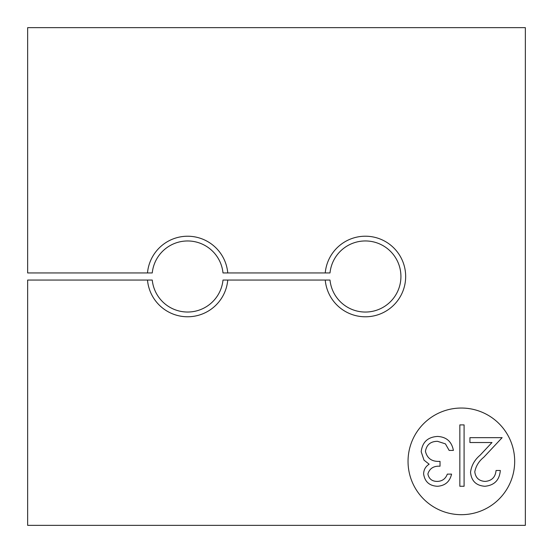 <?xml version="1.0" encoding="UTF-8"?>
<svg xmlns="http://www.w3.org/2000/svg" width="553" height="553" viewBox="0 0 553 553"><rect width="100%" height="100%" fill="white"/><g stroke="black" fill="none" stroke-linecap="round" stroke-linejoin="round"><path stroke-width="0.83" d="M330.003 272.947L222.997 272.947A35.551 35.551 0 0 0 152.255 272.947L27.65 272.947L27.65 27.65L525.35 27.65L525.35 525.35L27.65 525.35L27.65 280.053L152.255 280.053A35.551 35.551 0 0 0 222.997 280.053L330.003 280.053A35.551 35.551 0 0 0 367.157 312.003A35.551 35.551 0 0 0 400.925 276.5A35.551 35.551 0 0 0 367.157 240.997A35.551 35.551 0 0 0 330.003 272.947M408.038 461.361A53.323 53.323 0 0 0 461.361 514.684A53.323 53.323 0 0 0 514.684 461.361A53.323 53.323 0 0 0 461.361 408.038A53.323 53.323 0 0 0 408.038 461.361M485.071 481.414C491.741 480.875 495.398 477.225 496.062 470.479L500.313 470.479C499.525 480.094 494.375 485.361 484.857 486.274C476.112 485.631 471.336 480.93 470.534 472.186C471.481 465.412 474.681 459.743 480.128 455.181L491.983 442.524L469.926 442.524L469.926 437.658L502.138 437.658L483.751 457.276C478.912 461.161 475.926 465.999 474.792 471.806C475.539 477.806 478.967 481.013 485.071 481.414M464.091 424.898L464.091 486.274L459.84 486.274L459.84 424.898L464.091 424.898M437.409 481.414C442.282 481.2 445.587 478.767 447.322 474.121L451.573 474.121C449.803 481.677 445.103 485.728 437.464 486.274C429.418 485.866 424.801 481.76 423.626 473.962C423.722 469.739 425.568 466.483 429.156 464.209L424.02 460.165L421.192 451.739C422.347 442.103 427.815 437.008 437.589 436.441C446.465 436.932 451.732 441.591 453.398 450.419L449.147 450.419L445.435 443.872L437.513 441.308C430.593 441.377 426.57 444.723 425.444 451.331C427.192 458.534 432.059 461.873 440.029 461.361L440.029 466.22C433.663 465.833 429.612 468.419 427.877 473.976C428.921 478.939 432.093 481.421 437.409 481.414M325.24 272.947A40.293 40.293 0 0 1 367.157 236.249A40.293 40.293 0 0 1 405.667 276.5A40.293 40.293 0 0 1 367.157 316.751A40.293 40.293 0 0 1 325.24 280.053M222.997 272.947A35.551 35.551 0 0 0 152.255 272.947M147.492 272.947A40.293 40.293 0 0 1 227.76 272.947M227.76 280.053A40.293 40.293 0 0 1 147.492 280.053M330.003 280.053A35.551 35.551 0 0 0 367.157 312.003A35.551 35.551 0 0 0 400.925 276.5M152.255 280.053A35.551 35.551 0 0 0 222.997 280.053"/></g></svg>

